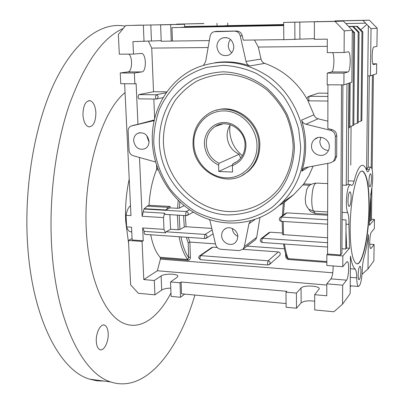<?xml version="1.0" encoding="UTF-8"?>
<svg xmlns="http://www.w3.org/2000/svg" width="404" height="404" viewBox="0 0 404 404"><rect width="100%" height="100%" fill="white"/><g stroke="black" fill="none" stroke-linecap="round" stroke-linejoin="round"><path stroke-width="0.61" d="M82.956 115.216C83.067 105.691 85.456 100.849 90.117 100.687C93.385 101.949 95.304 105.858 95.879 112.423C95.778 121.862 93.38 126.669 88.683 126.856C85.481 125.644 83.572 121.761 82.956 115.216M96.319 341.713C95.652 333.255 100.556 323.442 104.469 325.104C106.611 325.998 107.848 328.689 108.181 333.184C108.817 341.491 104.025 351.364 100.005 349.718C97.904 348.844 96.677 346.178 96.319 341.713M128.634 243.632L125.72 221.397C125.058 206.898 126.225 192.799 129.219 179.083M170.968 292.945C157.954 318.301 139.304 331.634 121.67 322.347C104.136 313.039 89.254 278.689 86.501 233.33C82.461 175.018 101.359 111.171 125.053 92.657M194.92 295.066C178.356 350.632 145.778 393.44 110.853 381.987C83.219 373.841 56.681 323.028 51.864 249.657C48.485 200.621 55.197 146.203 69.261 104.909C84.557 63.1 102.571 37.607 123.306 28.442M104.075 381.078L96.814 380.815L89.531 379.129C60.736 370.862 33.032 320.372 27.831 247.758C23.387 189.405 34.466 124.21 54.818 81.941C75.265 39.607 102.278 21.604 125.099 26.159M193.829 143.718C194.284 161.353 209.055 177.194 225.791 177.836C242.526 178.74 257.383 163.797 257 145.617C256.873 127.442 241.259 111.004 224.205 110.908C207.141 110.539 193.122 126.078 193.829 143.718M258.893 145.45C258.777 156.757 254.666 165.776 246.551 172.508C226.573 189.597 192.809 170.821 193.036 143.476C193.046 129.936 198.521 119.801 209.454 113.07C229.608 100.581 259.454 119.776 258.893 145.45M204.404 144.036C203.975 132.371 213.287 122.215 224.478 122.518C235.663 122.644 245.834 133.391 245.96 145.283C245.607 155.343 241.087 162.105 232.401 165.569L232.542 172.048L218.786 171.483L218.62 165.039C209.908 160.938 205.171 153.939 204.404 144.036M232.401 165.569L232.871 163.782L237.31 161.388C242.405 157.403 244.986 151.954 245.041 145.031C245.329 129.724 227.3 118.478 215.443 126.361C209.373 130.346 206.323 136.183 206.308 143.874C206.979 152.889 211.247 159.348 219.104 163.261L218.62 165.039M242.375 155.666C234.406 149.142 230.179 140.668 229.689 130.25L229.937 125.417M220.357 124.72L220.468 124.311M219.104 163.261L239.148 154.272C231.719 150.616 227.704 144.541 227.114 136.052C227.048 131.871 228.139 128.098 230.381 124.73M216.322 110.292C236.229 103.323 260.201 122.245 259.822 145.031C259.711 156.303 255.606 165.297 247.511 172.008L242.218 175.376M232.871 163.782L235.653 162.474M159.328 142.683C159.216 126.664 163.347 112.09 171.73 98.955C177.967 90.92 185.406 84.29 194.061 79.063C203.247 74.806 212.989 72.392 223.281 71.821C238.82 72.356 254.131 78.043 267.084 88.234C275.2 95.768 281.881 104.51 287.123 114.458C291.385 124.876 293.824 135.638 294.43 146.743C294.011 163.297 288.714 178.831 279.401 191.319C272.549 199.021 264.64 205.146 255.687 209.701C246.334 213.246 236.663 214.984 226.664 214.908C191.274 212.918 160.671 179.755 159.328 142.683M163.388 142.157C163.302 126.765 167.291 112.767 175.371 100.162C181.371 92.445 188.532 86.087 196.854 81.083C205.681 77.007 215.039 74.7 224.917 74.169C239.835 74.695 254.515 80.154 266.933 89.93C274.71 97.152 281.113 105.535 286.143 115.074C290.229 125.058 292.567 135.375 293.152 146.021C292.759 161.903 287.688 176.811 278.755 188.809C266.019 204.035 247.309 212.216 228.114 211.534C194.092 209.676 164.64 177.795 163.388 142.157M153.742 142.511C155.075 159.848 160.726 175.614 170.7 189.809C177.922 198.536 186.259 205.838 195.708 211.716C205.626 216.635 215.994 219.71 226.811 220.943C243.077 221.412 258.944 216.66 272.382 207.065C280.805 199.844 287.754 191.178 293.223 181.073C297.667 170.331 300.162 158.949 300.702 146.93L298.652 128.967C295.39 117.155 290.284 106.212 283.34 96.147C275.483 86.85 266.418 79.25 256.156 73.341C245.445 68.574 234.436 65.897 223.124 65.317L206.646 67.372C196.081 70.67 186.517 75.775 177.957 82.684C170.17 90.471 163.948 99.434 159.292 109.575C155.636 120.165 153.788 131.143 153.742 142.511M304.454 146.586C304.086 169.291 296.48 188.123 281.649 203.081C259.878 224.341 226.573 228.76 199.591 215.574C172.589 202.343 153.712 172.937 152.358 142.041C150.727 110.464 168.584 79.361 197.081 67.599C221.599 58.166 245.607 61.297 269.114 76.982C290.653 92.647 304.338 119.69 304.454 146.586M351.126 197.713C351.116 194.4 350.763 192.456 350.081 191.885C348.899 192.122 348.192 195.031 347.965 200.601C347.985 203.914 348.334 205.848 349.016 206.404C350.197 206.146 350.904 203.247 351.126 197.713M371.478 179.118C371.483 176.033 371.2 174.24 370.63 173.735C369.7 173.978 369.13 176.548 368.928 181.447C368.928 184.532 369.211 186.32 369.776 186.81C370.71 186.552 371.281 183.987 371.478 179.118M360.939 271.119C360.944 268.322 360.671 266.696 360.131 266.246C359.06 266.589 358.399 269.463 358.156 274.861C358.156 277.654 358.424 279.27 358.964 279.714C360.04 279.346 360.701 276.482 360.939 271.119M369.18 207.954C369.251 187.315 367.231 175.144 363.115 171.442C357.585 167.115 350.207 197.718 350.162 228.103C350.278 248.647 352.288 260.459 356.197 263.544C362.191 267.408 369.014 236.486 369.18 207.954M356.878 263.782C362.696 264.246 368.736 234.81 368.923 207.939C368.988 187.299 366.963 175.134 362.848 171.432L362.141 171.21M369.711 244.203L374.109 244.496L371.195 248.263L370.655 248.49C369.019 248.076 369.68 233.81 371.412 232.148L374.336 228.629L374.463 219.412L369.367 225.301L370.291 202.227L371.518 189.461C373.311 182.244 373.018 167.811 371.029 167.19C370.443 166.918 369.857 167.68 369.271 169.478C368.675 171.301 368.074 172.079 367.458 171.801L366.645 170.528C365.696 167.852 364.625 166.19 363.428 165.539C360.282 164.14 357.176 169.327 354.111 181.098C353.283 184.345 352.384 185.779 351.43 185.401L350.571 184.613C348.218 185.077 346.809 190.9 346.349 202.081C346.349 207.05 346.784 210.57 347.652 212.635C348.607 214.968 349.026 218.877 348.91 224.351L349.5 248.258L346.662 248.061L345.95 229.356L346.016 219.943L342.122 219.715M342.329 185.098L346.258 185.274L347.698 184.487L349.965 184.588M254.838 240.203L255.712 239.542L256.666 237.335L259.929 217.65M278.932 205.616L283.704 202.732M327.649 215.201L286.941 212.898L285.416 213.489L280.32 217.302M327.654 214.201L315.327 213.509L310.575 211.585L308.525 208.954M283.406 214.994L284.436 202.278L293.708 194.652L303.788 183.901L311.237 184.234M348.91 224.351L346.041 224.18L345.814 249.026L346.662 248.061M329.326 146.642C329.669 139.143 319.847 134.34 314.559 139.375C312.59 141.153 311.58 143.405 311.534 146.117C311.206 153.767 321.412 158.504 326.619 153.055C328.371 151.318 329.275 149.177 329.326 146.642M320.902 137.32L319.806 141.572C320.327 146.899 323.2 149.894 328.432 150.556M233.805 46.561C232.648 39.622 228.891 36.749 222.533 37.936C218.892 39.536 217.019 42.47 216.908 46.733C218.165 53.828 222.038 56.646 228.528 55.181C231.936 53.52 233.699 50.646 233.805 46.561M230.467 39.41L228.81 42.279L228.285 45.617C228.422 48.561 229.583 50.924 231.775 52.702M149.01 141.304C147.541 134.345 143.758 131.694 137.658 133.36C134.956 134.911 133.618 137.411 133.648 140.85C135.194 147.909 139.042 150.51 145.203 148.652C147.763 147.086 149.036 144.637 149.01 141.304M147.056 135.921L147.051 136.784L149.01 142.067M237.784 236.648C237.941 229.684 228.76 224.957 224.124 229.568C222.458 231.133 221.629 233.128 221.65 235.557C221.513 242.602 230.901 247.293 235.492 242.43L237.224 239.835L237.784 236.648M305.656 145.945C305.666 154.697 304.384 163.13 301.803 171.235L303.313 168.837L306.06 167.448L330.573 162.842L333.593 161.231L335.269 157.116L335.355 136.476C335.158 133.365 333.593 131.34 330.664 130.391L305.919 124.225C303.788 123.614 302.338 122.235 301.581 120.089C304.257 128.563 305.616 137.183 305.656 145.945M313.135 166.12L309.04 175.392L303.788 183.901M144.935 234.381L144.107 232.82L144.279 231.371L165.504 232.815L166.11 231.79L170.629 229.24L169.857 214.655M294.915 39.562L294.809 22.2L283.664 22.417L283.81 39.703L314.388 38.653M283.81 39.627L243.264 40.148L242.279 35.764L240.279 35.905C239.395 32.901 237.507 31.31 234.608 31.143L213.837 31.739C211.812 32.527 210.56 34.062 210.085 36.345L205.656 61.61L203.53 65.246M343.971 73.104L343.9 84.891L327.2 84.805L327.225 73.094L343.971 73.104L348.046 71.942C350.606 71.71 351.051 52.581 348.5 51.793L344.097 52.51L327.265 52.636L327.291 39.148L314.393 39.309L314.373 21.811L319.337 21.639L294.809 22.2M344.097 52.51L344.233 30.901L335.012 21.402L314.373 21.811M335.012 21.402L343.42 21.109L352.298 30.234L351.874 82.169L343.9 84.891M283.664 22.417L343.42 21.109M314.691 301.222C308.393 300.369 303.874 300.93 301.131 302.904L296.506 308.232L286.123 307.247L285.992 292.163L296.415 293.087L296.506 308.232M342.668 285.179L326.796 283.85L326.77 295.773L314.681 294.703L314.701 309.949L333.881 311.767L342.547 304.192L342.668 285.179L346.556 280.149C348.733 277.76 349.475 262.358 347.445 261.706L346.688 261.984L342.779 266.696L342.844 255.949L326.856 254.793L327.563 254.035L327.765 163.368M314.681 294.703L319.317 288.794C319.493 285.658 303.359 284.982 301.061 288.012L296.415 293.087M326.796 285.037L157.353 270.756L143.794 279.578L154.298 280.507L161.12 275.937C164.448 273.417 177.967 273.624 177.856 276.2L177.134 277.316L170.544 281.947L180.017 282.785L181.108 281.997L286.81 291.309L285.992 292.163M334.997 20.957L362.964 20.427L368.342 25.937L366.61 169.473L368.185 167.034L369.322 75.841M342.547 304.192L350.152 293.668L350.46 256.055C351.647 263.145 353.212 267.499 355.156 269.109C356.131 270.109 356.656 273.028 356.732 277.856C356.823 282.835 357.363 285.699 358.348 286.456C360.388 285.911 361.696 280.548 362.282 270.372C362.459 265.317 363.019 261.1 363.964 257.712C365.802 251.374 367.281 243.642 368.413 234.517L367.978 269.008L373.877 260.843L374.109 244.496M203.853 23.503L176.568 24.134L203.858 23.568M227.755 25.604L227.699 23.028M283.689 25.503L171.963 27.613L172.442 41.056L161.226 41.274L160.59 24.846L168.609 24.614L125.679 25.538L118.352 34.502L119.321 54.192L133.497 54.085L141.642 53.399C146.43 54.096 146.632 71.7 141.875 71.912L134.36 72.978L134.855 83.8L136.118 83.588L137.966 124.301L154.353 119.932M171.256 41.142L170.66 24.649L160.59 24.846M154.298 280.507L154.914 294.844L161.701 290.042C163.645 288.85 166.67 288.214 170.781 288.128M144.279 231.371L142.668 227.947L143.248 240.764L142.051 241.425L143.794 279.578M142.051 241.425L128.472 240.446L130.659 284.855L138.33 293.274L154.914 294.844M131.457 231.835L130.29 231.755C128.735 231.255 127.518 229.629 126.629 226.876L131.537 227.205L132.153 239.966L143.248 240.764M142.668 227.947L163.979 229.366L165.504 232.815M143.188 211.908L164.524 213.181L163.509 217.599L142.137 216.281L143.955 209.04L147.152 206.156L149.01 205.272L170.104 206.469L170.028 207.868L177.563 208.302L178.169 200.369M126.629 226.876L126.053 215.292L130.982 215.595L124.624 83.744M215.473 243.89L189.895 242.067L190.4 257.252C190.451 259.06 189.678 260.09 188.072 260.338L160.368 258.151L160.408 259.126L157.353 270.756M160.368 258.151L160.115 257.287L187.84 259.464C183.931 254.788 181.022 247.218 179.113 236.749M150.717 234.78C152.793 245.137 155.929 252.641 160.115 257.287M185.305 215.584L186.067 226.75L211.812 228.417M186.067 226.75L184.29 226.982L183.522 215.478M179.194 215.216L179.937 229.502L184.29 226.982M179.937 229.502L178.129 229.735L177.386 215.11M170.629 229.24L178.129 229.735M144.632 208.716L165.913 209.959L170.028 207.868M179.825 201.955L179.386 208.085L183.815 205.772L183.84 205.459M179.386 208.085L177.563 208.302M164.524 213.181L165.302 214.378M158.181 169.852L156.515 169.786C152.394 179.815 149.894 191.642 149.01 205.272M348.92 83.179L348.172 184.507M346.258 185.274L346.96 83.845M350.218 285.719L350.798 285.825M351.02 285.84L350.207 286.936M346.041 224.18L346.016 219.943M371.897 187.552L371.463 219.821L370.483 220.943L370.847 193.238M371.19 167.306L372.407 75.169M372.14 169.66L373.417 74.826M283.689 25.376L181.239 27.275L283.689 25.316M283.684 24.548L225.134 25.684L283.684 24.578M170.544 281.947L171.104 296.374L180.543 297.268L184.678 294.112M367.978 269.008L362.065 274.22M128.472 240.446L132.083 238.512M156.55 165.276L156.691 168.66L157.742 168.7M332.785 272.786L160.408 259.126M286.249 255.611L285.613 255.51C285.583 257.52 286.476 258.843 288.294 259.489L288.168 258.641L286.997 257.57C285.532 254.04 284.386 249.51 283.558 243.981M284.411 248.793L247.041 246.137M199.672 255.803L211.646 247.591L212.898 247.172L200.596 255.626L268.11 260.792L278.321 251.919L279.558 252.444L280.199 253.389L280.32 254.055L279.548 255.591M278.321 251.919L242.86 249.344M217.226 247.485L212.898 247.172M139.471 157.459L142.137 216.281M156.515 169.786L156.691 168.66M326.796 283.85L330.957 278.871C332.452 276.321 333.184 272.013 333.154 265.958M342.779 266.696L326.836 265.473L326.856 254.793M341.951 248.758L345.814 249.026M327.563 254.035L340.592 254.974L341.925 253.459L342.92 84.885M342.844 255.949L349.5 248.258M340.592 254.974L341.542 84.875M209.429 219.564L210.12 221.281L215.645 244.602C216.473 247.334 218.241 248.899 220.943 249.283L239.143 250.616L242.996 249.212L244.344 246.652L248.945 223.69L250.485 220.897M282.452 233.002L270.215 232.204L268.822 232.709L261.282 238.527M327.599 237.779L282.553 234.583L282.194 221.417M254.464 40.006L258.333 47.036L261.019 59.11C261.555 61.216 262.792 62.635 264.721 63.372C282.714 69.786 296.794 81.618 306.959 98.859M307.782 100.333L313.948 114.847C314.666 116.887 316.044 118.2 318.079 118.776L327.856 121.185M215.009 62.726C226.654 60.933 238.289 61.999 249.904 65.923C247.889 65.15 246.591 63.655 246.021 61.443L240.279 35.905M351.076 126.311L350.763 165.079M374.463 219.412L371.473 219.241M369.7 220.897L370.483 220.943M366.302 169.619L366.61 169.473M366.726 24.573L360.777 29.785M349.814 126.745L353.783 125.174L354.591 32.628L352.298 30.27M352.884 125.684L353.672 32.719L354.591 32.628M353.672 32.719L352.288 31.295M128.82 54.116C132.916 57.247 132.214 71.766 127.962 71.912L120.24 72.967L120.771 83.724L134.855 83.8M184.603 27.154L184.507 24.255L125.679 25.538M138.83 94.602L156.181 94.773L155.363 97.106L156.171 99.051L138.83 98.854L137.986 96.92L138.83 94.602L153.525 91.733L151.732 48.096L208.121 47.536M148.43 41.193L151.732 48.096M161.201 40.653L132.926 41.632L133.497 54.085M153.828 99.025L154.636 118.731M166.908 91.844L153.525 91.733M309.085 96.278L318.458 93.137L327.917 93.218M258.333 47.036L327.275 46.349M120.24 72.967L134.36 72.978M180.543 297.268L180.017 282.785M144.036 41.491L143.334 25.189M352.298 30.234L344.233 30.901M171.963 27.613L283.689 25.548M170.66 24.649L184.507 24.255M181.108 281.997L181.532 293.819L286.093 303.55M209.343 40.582L172.442 41.056M330.664 130.391L332.108 129.633L327.841 128.573L327.937 84.805M327.225 73.094L331.598 71.942C333.987 71.781 334.815 56.015 332.608 52.596M332.108 129.633C335.017 130.573 336.572 132.588 336.764 135.678L336.673 156.186L335.007 160.282L333.391 161.428M163.509 217.599L163.979 229.366M134.032 125.2L137.966 124.301M217.195 31.371L236.648 31.032C239.527 31.199 241.405 32.775 242.279 35.764M232.361 228.467C232.669 232.118 234.472 234.739 237.774 236.33M154.207 120.579L130.871 126.124C129.017 127.149 128.098 128.836 128.118 131.184L129.028 150.172C129.336 153 130.744 154.858 133.249 155.742L155.55 161.984M348.586 128.033L348.869 127.932L349.202 83.083M348.869 127.932L349.808 127.406L350.152 82.759M358.191 32.285L359.07 32.204L358.181 122.71L357.318 123.195L358.191 32.285L352.621 26.568L348.915 26.629M353.793 124.417L357.318 123.195M359.07 32.204L353.525 26.507L352.621 26.568M353.525 26.507L348.884 26.588M176.331 24.417L176.568 24.134M345.799 23.553L365.65 23.18M184.583 26.588L283.684 24.725M372.892 63.807L376.68 63.797L373.432 64.63C371.458 64.16 371.917 46.864 373.912 46.97L376.922 46.41L377.185 28.189L369.382 20.2L362.964 20.427M367.741 75.836L370.433 75.841L376.533 73.76L376.68 63.797M368.342 25.937L371.034 28.694L377.185 28.189M371.034 28.694L370.433 75.841M334.997 20.887L369.382 20.2M317.61 21.326L317.61 21.619M216.958 23.331L217.024 25.977L283.684 24.674M285.128 201.778L284.891 200.813M358.186 122.104L361.838 120.66L362.792 31.85L357.353 26.265L348.758 26.417M361.009 121.124L361.944 31.931L356.485 26.321L348.783 26.457M362.792 31.85L361.944 31.931M357.353 26.265L356.485 26.321M188.224 237.38L189.895 242.067L188.168 242.743L186.284 237.244M190.4 257.252L188.668 257.5L187.84 259.464L188.072 260.338M126.053 215.292C126.886 210.56 128.366 207.353 130.502 205.661M165.913 209.959L168.327 207.368L170.104 206.469M240.683 158.151L239.148 154.272M218.786 171.483L232.558 164.973M134.476 25.295L141.339 25.109M327.72 183.603L316.478 183.108C313.746 183.547 312.171 189.279 311.747 200.313C311.812 205.692 312.438 209.307 313.63 211.161L327.659 211.938M283.209 221.478L283.552 234.891M309.752 185.259L302.96 184.951M308.59 166.973L301.803 171.235M166.11 231.79L205.121 234.426L212.171 229.947M143.955 209.04L186.32 211.519L189.582 209.757M165.135 214.367L186.183 215.635L187.623 215.251L188.325 213.676L187.708 212.196L186.32 211.519L185.572 214.009L186.345 215.645M206.04 238.365L206.52 238.072L207.07 236.138L206.353 234.951L205.121 234.426L204.404 236.956L205.111 238.547M348.197 180.846L354.111 181.098M350.354 268.741L355.156 269.109M326.841 262.393L288.294 259.489M285.613 255.51L285.598 253.581M244.344 246.652L256.666 237.335M254.899 219.569L248.945 223.69M193.274 212.13L187.097 215.524M270.215 232.204L262.358 238.289L327.588 242.693M286.941 212.898L281.361 217.079L327.639 219.786M327.629 224.154L280.967 221.326L279.79 220.675L279.204 219.231L279.861 217.645L281.361 217.079L280.755 219.675L281.315 221.367M262.358 238.289L260.883 238.84L260.237 240.415L260.812 241.819L262.176 242.501L261.721 240.89L262.358 238.289M301.581 120.089L313.948 114.847M264.721 63.372L249.904 65.923M331.598 71.942L348.046 71.942M127.962 71.912L141.875 71.912M330.957 278.871L346.556 280.149M153.03 121.018L153.399 120.922M134.365 125.114L131.845 125.78M217.564 31.35L215.418 31.461M234.608 31.143L236.648 31.032M246.021 61.443L261.019 59.11M336.764 135.678L335.355 136.476M335.269 157.116L336.673 156.186M318.079 118.776L305.919 124.225M156.363 99.056L157.085 98.904L158.206 96.94L157.58 95.415L156.181 94.773L166.297 92.703M163.166 97.596L156.353 99.056M318.458 93.137L309.212 96.278L327.912 96.46M309.105 100.833L327.902 101.05L309.105 100.833L308.631 98.763L309.212 96.278L307.989 96.652L306.944 98.591L307.575 100.147L309.227 100.833M269.311 264.645L270.18 263.009L270.054 262.322L269.387 261.337L268.11 260.792L267.488 263.423L267.918 264.974L269.715 264.302L279.866 255.308M268.034 264.984L200.566 259.711M199.874 258.176L200.419 259.701L198.576 257.722L199.303 256.055L200.596 255.626L199.874 258.176M262.302 242.506L327.578 247.026M370.397 248.208L371.195 248.263M284.497 244.046C285.381 250.167 286.608 255.03 288.168 258.641L326.841 261.539M180.997 236.88C182.729 246.092 185.284 252.965 188.668 257.5L188.168 242.743M356.732 277.856L350.288 277.336M342.168 212.332L347.652 212.635M366.64 169.377L369.271 169.478M307.01 206.893L308.934 209.353L313.63 211.161L315.327 213.509M168.327 207.368L147.152 206.156M161.12 275.937L161.701 290.042M151.465 40.986L150.803 24.982M301.061 288.012L301.131 302.904M299.894 39.062L299.813 22.033M90.117 100.687L88.668 100.667M104.469 325.104L103.404 324.988M110.853 381.987L89.531 379.129M246.551 172.508L247.511 172.008M215.443 126.361L222.756 123.922M310.575 211.585L308.934 209.353C304.899 204.353 305.717 203.222 305.242 198.662L306.666 189.723C307.964 187.537 308.065 184.376 315.782 183.073M349.778 191.87L350.081 191.885M362.848 171.432L363.115 171.442M282.351 215.787L283.33 203.05M317.963 137.577L314.559 139.375M226.831 37.623L222.533 37.936M140.127 132.648L137.658 133.36M225.907 228.401L224.124 229.568M293.708 194.652L281.649 203.081M131.765 231.856L130.29 231.755M255.712 239.542L242.996 249.212M144.763 234.371L204.959 238.537L206.52 238.072L213.09 233.81M347.915 51.798L348.5 51.793M140.547 53.404L141.642 53.399M347.071 261.676L347.445 261.706M303.313 168.837L305.121 167.711M335.007 160.282L333.593 161.231M156.171 99.051L138.83 98.854M286.789 257.055L286.997 257.57M350.319 285.785L358.348 286.456M367.978 167.079L370.589 167.175"/></g></svg>
